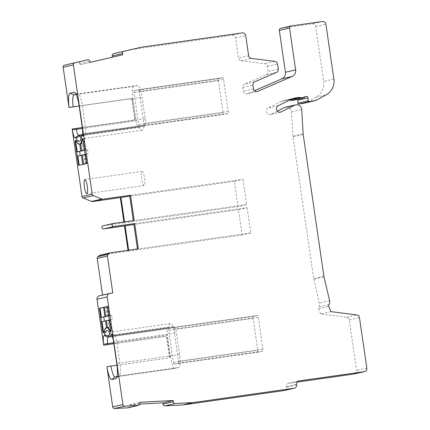 <?xml version="1.0" encoding="UTF-8"?>
<svg xmlns="http://www.w3.org/2000/svg" width="430" height="430" viewBox="0 0 430 430"><rect width="100%" height="100%" fill="white"/><g stroke="black" fill="none" stroke-linecap="round" stroke-linejoin="round"><path stroke-width="0.32" stroke-dasharray="2.15 1.61" d="M109.354 320.033L109.951 319.898L111.3 329.133A1.865 0.387 81.9 0 1 111.193 331.068L110.709 331.181A1.865 0.387 81.9 0 1 110.704 331.181A1.865 0.387 81.9 0 1 110.607 331.148M108.758 315.932L111.735 315.244L112.364 319.554L108.833 320.371L109.833 327.23L107.419 327.574M108.833 320.371L106.42 320.71M109.833 327.23A27.386 5.676 -98.1 0 0 109.478 327.225A27.386 5.676 -98.1 0 0 109.381 327.246A27.386 5.676 -98.1 0 0 108.951 327.434L107.951 320.576L102.007 321.731M103.883 332.702L104.485 332.616A1.865 0.387 81.9 0 0 104.646 332.299A27.386 5.676 -98.1 0 1 106.538 327.778L108.951 327.434M104.485 332.616L104.001 332.729A1.865 0.387 81.9 0 1 103.995 332.729A1.865 0.387 81.9 0 1 103.904 332.696M107.951 320.576L106.43 320.791M107.312 316.184L105.973 307.025L104.458 307.24M107.382 306.488L107.973 306.348L107.371 306.434M105.973 307.025L104.447 307.165M108.725 315.722L109.322 315.588L107.973 306.348M111.735 315.244L109.322 315.588M112.364 319.554L109.951 319.898M106.855 306.821L108.204 316.061M330.906 311.648L320.689 314.002L346.58 317.281A3.112 3.042 -103 0 1 349.246 319.936L356.626 370.499A3.112 3.042 77 0 1 354.309 373.96M320.689 314.002L318.496 308.826A1.865 1.827 -103 0 1 318.662 307.031A4.977 4.87 77 0 0 319.382 303.064L313.792 279.199A6.224 6.09 -103 0 1 313.69 278.667L292.991 136.783A6.224 6.09 -103 0 1 292.938 136.24L291.481 111.795A4.977 4.87 77 0 0 285.493 107.194M277.366 111.096L271.099 114.219A3.424 3.349 -103 0 1 266.406 112.139A3.424 3.349 -103 0 1 268.11 108.064L281.451 101.421A11.825 11.567 -103 0 1 284.907 100.346L289.008 99.765A1.838 1.801 -103 0 1 289.981 99.9M292.873 100.448A3.736 3.655 77 0 0 294.722 99.362A1.865 1.827 -103 0 1 295.797 98.793L296.007 98.76A1.559 1.521 -103 0 1 297.452 99.389M303.919 103.254A12.448 12.174 77 0 0 306.929 102.109L315.867 97.25A15.561 15.222 77 0 0 323.677 81.372L315.674 26.509A3.112 3.042 77 0 0 312.207 23.86L280.86 28.31A1.865 1.827 77 0 0 280.709 28.342M254.404 90.719L247.503 93.708A3.112 3.042 -103 0 1 243.278 91.273L242.719 87.451A3.112 3.042 -103 0 1 244.519 84.156L266.272 74.734A3.112 3.042 77 0 0 268.073 71.444L267.336 66.387A3.112 3.042 77 0 0 264.67 63.731L241.101 60.748A3.112 3.042 -103 0 1 238.435 58.093L235.489 37.904A3.112 3.042 77 0 0 232.028 35.255L131.005 49.611A1.865 1.827 77 0 0 130.86 49.638M90.133 62.388L79.926 64.779L79.641 63.57A1.865 1.827 77 0 0 77.448 62.162M79.168 106.006L129.914 98.798A1.865 1.827 -103 0 1 131.994 100.383L134.595 118.245A1.865 1.827 -103 0 1 133.058 120.352L72.17 129.005M103.087 225.82A1.559 1.521 77 0 1 103.211 225.793L124.012 222.837L123.883 221.95M100.142 255.151A1.865 1.827 77 0 1 100.292 255.124L128.145 251.168L128.011 250.281M102.55 295.071L102.587 295.34L99.572 295.77A3.112 3.042 77 0 0 99.325 295.818M113.848 343.715L164.593 336.502A1.865 1.827 -103 0 1 166.668 338.093L169.275 355.954A1.865 1.827 -103 0 1 167.738 358.056L106.844 366.709M128.172 407.769A1.865 1.827 77 0 0 129.575 405.856L129.5 404.608L139.734 404.076M284.112 390.537A3.112 3.042 77 0 0 286.428 387.075L286.385 386.769A3.112 3.042 -103 0 1 288.949 383.259L297.173 382.093M79.926 64.779L90.139 62.425M242.998 179.326L246.68 204.578L237.983 206.583L234.296 181.336L242.998 179.326L129.656 195.435M234.296 181.336L129.769 196.193M246.68 204.578L133.332 220.606M133.343 220.687L134.225 220.482M124.012 222.837L124.641 222.692L124.517 221.858M237.983 206.583L124.641 222.692M247.132 207.658L250.814 232.904L242.111 234.914L238.43 209.663L247.132 207.658L133.789 223.767M238.43 209.663L133.902 224.519M137.466 248.938L138.358 248.809M250.814 232.904L137.476 249.013M128.145 251.168L242.111 234.914M128.651 250.19L128.774 251.023M112.8 292.986L102.587 295.34M133.209 120.319L133.714 120.206A1.865 1.827 77 0 1 133.563 120.233L82.307 127.516M133.714 120.206A1.865 1.827 77 0 0 135.101 118.126L132.499 100.271A1.865 1.827 77 0 0 132.118 99.378L130.424 98.68L79.163 105.963M132.967 99.26A12.448 2.58 81.9 0 1 133.692 86.36L137.724 85.43A12.448 2.58 81.9 0 1 137.772 85.419A12.448 2.58 81.9 0 1 142.045 97.164L145.19 118.718A6.224 1.29 81.9 0 1 144.824 125.168L144.625 125.216A6.224 1.29 -98.1 0 0 144.093 126.307A22.408 4.644 81.9 0 1 142.174 130.236A22.408 4.644 81.9 0 1 142.094 130.252A22.408 4.644 81.9 0 1 139.277 127.42A6.224 1.29 -98.1 0 0 138.492 126.63A6.224 1.29 -98.1 0 0 138.471 126.635L138.267 126.683A6.224 1.29 81.9 0 1 138.245 126.683A6.224 1.29 81.9 0 1 136.111 120.814L132.967 99.26L132.118 99.378M139.331 126.436A1.865 0.387 -98.1 0 1 138.691 124.673L134.02 92.649A1.865 0.387 -98.1 0 1 134.128 90.714L138.541 89.698A1.865 0.387 -98.1 0 0 138.541 89.698A1.865 0.387 -98.1 0 1 139.191 91.456L143.862 123.48A1.865 0.387 -98.1 0 1 143.754 125.415L139.341 126.436A1.865 0.387 -98.1 0 1 139.331 126.436L223.734 114.439A1.865 0.387 81.9 0 1 223.734 114.439A1.865 0.387 81.9 0 1 223.095 112.676L218.424 80.657A1.865 0.387 81.9 0 1 218.531 78.722L222.944 77.701A1.865 0.387 81.9 0 1 222.95 77.701A1.865 0.387 81.9 0 1 223.595 79.464L228.266 111.483A1.865 0.387 81.9 0 1 228.158 113.418L223.74 114.439L139.341 126.436M81.076 138.111A22.408 4.644 -98.1 0 0 82.409 138.734A22.408 4.644 -98.1 0 0 82.49 138.718A22.408 4.644 -98.1 0 0 82.947 138.487A22.408 4.644 -98.1 0 0 84.409 134.789A6.224 1.29 81.9 0 1 84.812 133.762A6.224 1.29 81.9 0 1 84.936 133.698L85.14 133.649A6.224 1.29 -98.1 0 0 85.269 133.585A6.224 1.29 -98.1 0 0 85.505 127.199L82.361 105.646A12.448 2.58 -98.1 0 0 78.41 93.955A12.448 2.58 -98.1 0 0 78.088 93.907A12.448 2.58 -98.1 0 0 78.04 93.912L76.115 94.358M75.954 140.599A1.865 0.387 81.9 0 1 75.976 140.594L76.454 140.481A1.865 0.387 81.9 0 1 76.459 140.481A1.865 0.387 81.9 0 1 76.696 140.712A27.386 5.676 -98.1 0 0 79.743 144.088L79.749 144.141M83.141 150.527L82.151 143.744L79.743 144.088M82.151 143.744A27.386 5.676 -98.1 0 0 82.506 143.749A27.386 5.676 -98.1 0 0 82.608 143.727A27.386 5.676 -98.1 0 0 83.038 143.545L84.038 150.403M80.625 143.883L83.038 143.545M84.559 150.07L85.156 149.93L83.807 140.691A1.865 0.387 81.9 0 0 83.167 138.933A1.865 0.387 81.9 0 0 83.162 138.933L83.167 138.933M82.651 139.046L82.678 139.046A1.865 0.387 81.9 0 1 82.678 139.046L83.162 138.933M84.592 150.274L87.569 149.586L85.156 149.93M86.532 163.567L87.134 163.481L85.785 154.241L88.198 153.897L84.667 154.714L86.011 163.948L83.592 164.244M87.569 149.586L88.198 153.897M85.188 154.381L85.785 154.241M87.134 163.481L83.603 164.292M84.667 154.714L82.254 155.058M86.011 163.948L78.588 165.4M85.129 164.152L83.785 154.918L77.841 156.074M83.785 154.918L82.264 155.133M142.094 171.414A7.159 1.483 81.9 0 1 142.12 171.409A7.159 1.483 81.9 0 1 144.588 178.224A7.159 1.483 81.9 0 1 144.163 185.577A7.159 1.483 81.9 0 1 144.136 185.583A7.159 1.483 81.9 0 1 141.669 178.767A7.159 1.483 81.9 0 1 142.094 171.414M116.965 365.226L168.248 357.937L169.673 356.792A1.865 1.827 77 0 0 169.78 355.836L167.173 337.98A1.865 1.827 77 0 0 165.099 336.389L113.843 343.672M174.838 368.408A12.448 2.58 81.9 0 1 174.79 368.419A12.448 2.58 81.9 0 1 170.517 356.674L167.372 335.12A6.224 1.29 81.9 0 1 167.738 328.671L167.936 328.622A6.224 1.29 -98.1 0 0 168.469 327.531A22.408 4.644 81.9 0 1 170.387 323.602A22.408 4.644 81.9 0 1 170.468 323.591A22.408 4.644 81.9 0 1 173.285 326.424A6.224 1.29 -98.1 0 0 174.069 327.208A6.224 1.29 -98.1 0 0 174.091 327.203L174.295 327.16A6.224 1.29 81.9 0 1 174.317 327.155A6.224 1.29 81.9 0 1 176.45 333.024L179.595 354.578A12.448 2.58 81.9 0 1 178.869 367.478L174.838 368.408L115.154 376.89M117.051 376.454L119.185 375.96A12.448 2.58 -98.1 0 0 119.443 375.831A12.448 2.58 -98.1 0 0 119.911 363.06L116.766 341.506A6.224 1.29 -98.1 0 0 114.794 335.658A6.224 1.29 -98.1 0 0 114.633 335.637A6.224 1.29 -98.1 0 0 114.606 335.642L114.407 335.685A6.224 1.29 81.9 0 1 114.385 335.69A6.224 1.29 81.9 0 1 114.219 335.669A6.224 1.29 81.9 0 1 113.601 334.906A22.408 4.644 -98.1 0 0 111.37 332.159A22.408 4.644 -98.1 0 0 110.784 332.073A22.408 4.644 -98.1 0 0 110.698 332.089A22.408 4.644 -98.1 0 0 109.677 333.04M173.225 327.402A1.865 0.387 -98.1 0 1 173.87 329.165L178.541 361.189A1.865 0.387 -98.1 0 1 178.434 363.124L174.016 364.14A1.865 0.387 -98.1 0 1 174.01 364.145A1.865 0.387 -98.1 0 1 173.371 362.382L168.7 330.358A1.865 0.387 -98.1 0 1 168.807 328.423L173.22 327.407A1.865 0.387 -98.1 0 1 173.225 327.402L257.629 315.41A1.865 0.387 81.9 0 1 257.629 315.41A1.865 0.387 81.9 0 1 258.269 317.168L262.945 349.192A1.865 0.387 81.9 0 1 262.832 351.127L258.419 352.148A1.865 0.387 81.9 0 1 258.414 352.148A1.865 0.387 81.9 0 1 257.774 350.385L253.103 318.361A1.865 0.387 81.9 0 1 253.211 316.426L257.624 315.41L173.22 327.407M129.5 404.608L139.718 402.254M78.4 140.293L77.674 140.459L78.4 140.293A1.865 0.387 81.9 0 0 78.271 140.223A1.865 0.387 81.9 0 1 78.271 140.223L77.782 140.336A1.865 0.387 81.9 0 0 77.674 140.459M112.999 330.815L112.515 330.923A1.865 0.387 81.9 0 1 112.509 330.923A1.865 0.387 81.9 0 1 112.386 330.858L113.106 330.692A1.865 0.387 81.9 0 1 112.999 330.815L112.386 330.858M85.102 138.745L84.382 138.911L85.102 138.745A1.865 0.387 81.9 0 0 84.973 138.675A1.865 0.387 81.9 0 1 84.973 138.675L84.49 138.788A1.865 0.387 81.9 0 0 84.382 138.911M106.296 332.358L105.812 332.471A1.865 0.387 81.9 0 1 105.807 332.471A1.865 0.387 81.9 0 1 105.678 332.406L106.398 332.239A1.865 0.387 81.9 0 1 106.296 332.358L105.678 332.406M104.646 332.299L104.038 332.379M111.3 329.133L110.698 329.219M349.246 319.936L359.464 317.577M346.58 317.281L356.792 314.921M318.496 308.826L328.708 306.466M328.88 304.671L318.662 307.031M329.6 300.71L319.382 303.064M313.792 279.199L324.005 276.845M323.903 276.307L313.69 278.667M292.991 136.783L303.204 134.423M303.15 133.886L292.938 136.24M291.481 111.795L301.693 109.435M271.099 114.219L279.822 112.203M278.323 105.71L268.11 108.064M281.451 101.421L291.664 99.067M293.233 98.422L284.907 100.346M289.008 99.765L291.346 99.222M294.722 99.362L304.935 97.003M305.714 96.503L295.797 98.793M296.007 98.76L305.579 96.551M317.146 99.749L306.929 102.109M315.867 97.25L326.085 94.896M333.89 79.018L323.677 81.372M315.674 26.509L325.886 24.15M322.425 21.5L312.207 23.86M280.86 28.31L291.072 25.956M247.503 93.708L256.667 91.595M253.49 88.919L243.278 91.273M242.719 87.451L252.931 85.092M254.732 81.802L244.519 84.156M266.272 74.734L276.49 72.38M278.291 69.085L268.073 71.444M267.336 66.387L277.549 64.027M274.883 61.372L264.67 63.731M241.101 60.748L251.319 58.389M248.648 55.733L238.435 58.093M235.489 37.904L245.702 35.545M242.24 32.895L232.028 35.255M131.005 49.611L141.217 47.252M79.641 63.57L89.854 61.21M103.211 225.793L113.423 223.439M100.292 255.124L110.505 252.765M99.572 295.77L109.79 293.416M133.563 120.233L133.058 120.352M134.595 118.245L135.101 118.126M132.499 100.271L131.994 100.383M129.914 98.798L130.424 98.68M76.196 94.53L133.692 86.36M82.436 128.441L136.111 120.814M137.724 85.43L78.04 93.912L75.008 92.66M79.179 106.059L142.045 97.164M145.19 118.718L82.323 127.613M82.162 136.036L85.14 133.649L144.824 125.168M144.625 125.216L84.936 133.698L82.275 135.832M144.093 126.307L84.409 134.789L81.286 137.057M139.277 127.42L82.399 135.498M138.492 126.63L82.592 134.574L138.471 126.635M138.267 126.683L78.582 135.165M228.266 111.483L143.862 123.48M139.191 91.456L223.595 79.464M143.754 125.415L228.158 113.418M138.691 124.673L223.095 112.676M218.424 80.657L134.02 92.649M134.128 90.714L218.531 78.722M222.944 77.701L138.541 89.698L222.95 77.701M76.088 140.793L76.696 140.712M83.205 140.777L83.807 140.691M164.593 336.502L165.099 336.389M167.173 337.98L166.668 338.093M169.275 355.954L169.78 355.836M169.673 356.792L170.517 356.674M167.372 335.12L113.708 342.748M167.936 328.622L112.359 336.523L167.738 328.671M168.469 327.531L111.993 335.561M173.285 326.424L113.601 334.906L109.951 333.556M111.375 334.438L114.407 335.685L174.091 327.203M174.295 327.16L114.606 335.642L111.193 334.234M113.584 341.92L176.45 333.024M179.595 354.578L116.729 363.474M116.449 378.153L119.185 375.96L178.869 367.478M168.807 328.423L253.211 316.426M253.103 318.361L168.7 330.358M173.87 329.165L258.269 317.168M262.945 349.192L178.541 361.189M178.434 363.124L262.832 351.127M258.419 352.148L174.016 364.14M173.371 362.382L257.774 350.385M139.788 403.496L129.575 405.856M296.641 384.716L286.428 387.075M286.385 386.769L296.598 384.409M298.667 381.018L288.949 383.259M366.838 368.139L356.626 370.499M110.585 331.154L111.193 331.068M109.478 327.225L107.414 327.52M280.586 112.122L270.373 114.477M294.168 98.164L283.956 100.523M305.859 96.465L295.646 98.819M257.204 91.52L246.992 93.88M78.41 93.955L74.546 92.343M137.772 85.419L78.088 93.907M85.269 133.585L82.006 136.213M82.291 135.789L84.812 133.762M142.094 130.252L82.409 138.734M82.947 138.487L79.684 141.11M138.245 126.683L78.561 135.17M82.506 143.749L80.641 144.012M142.12 171.409L84.85 179.547M144.136 185.583L86.86 193.72M174.79 368.419L115.106 376.9M170.468 323.591L110.784 332.073M111.37 332.159L107.505 330.546M111.418 334.497L114.219 335.669M174.069 327.208L114.385 335.69M114.794 335.658L110.929 334.046M174.317 327.155L114.633 335.637M119.443 375.831L116.181 378.459M174.01 364.145L258.414 352.148M288.697 383.307L298.914 380.948"/><path stroke-width="0.64" d="M110.607 331.148A1.865 0.387 81.9 0 1 110.467 330.95A27.386 5.676 -98.1 0 0 107.419 327.574L106.42 320.71L109.354 320.033M109.865 331.035A1.865 0.387 -98.1 0 0 110.096 331.267A1.865 0.387 -98.1 0 0 110.107 331.267L110.585 331.154A1.865 0.387 -98.1 0 0 110.698 329.219L107.371 306.434L99.427 308.267L102.754 331.052A1.865 0.387 -98.1 0 0 103.394 332.815A1.865 0.387 -98.1 0 0 103.399 332.815L103.883 332.702A1.865 0.387 -98.1 0 0 104.038 332.379A27.386 5.676 81.9 0 1 106.366 327.676A27.386 5.676 81.9 0 1 106.463 327.655A27.386 5.676 81.9 0 1 109.865 331.035L110.467 330.95M106.522 327.649L105.538 320.914L102.007 321.731L103.356 330.966A1.865 0.387 81.9 0 0 103.904 332.696M106.43 320.791L105.538 320.914M99.427 308.267L100.029 308.181L101.378 317.421L107.312 316.184M104.388 321.183L103.791 317.077M107.323 316.265L104.909 316.604L103.56 307.369L100.029 308.181M104.909 316.604L101.378 317.421M104.458 307.24L103.56 307.369M108.758 315.932L105.791 316.399L104.447 307.165L107.382 306.488M105.791 316.399L108.725 315.722M106.919 366.693L110.972 366.081A12.448 2.58 -98.1 0 0 115.106 376.9A12.448 2.58 -98.1 0 0 115.154 376.89L111.843 379.539A14.604 3.026 -98.1 0 1 106.919 366.693L112.708 406.893A1.865 1.827 77 0 0 114.627 408.5L127.86 407.812A1.865 1.827 77 0 0 128.172 407.769L138.385 405.409A1.865 1.827 -103 0 1 138.073 405.452L124.84 406.14A1.865 1.827 -103 0 1 122.921 404.539L107.22 296.92A3.112 3.042 -103 0 1 109.79 293.416L112.8 292.986L107.425 256.108A1.865 1.827 -103 0 1 108.091 254.383L109.639 253.141A1.865 1.827 -103 0 1 110.505 252.765L138.358 248.809L134.676 223.562L133.789 223.767L137.466 248.938M111.843 379.539L115.88 378.61A14.604 3.026 -98.1 0 0 116.181 378.459A14.604 3.026 -98.1 0 0 116.729 363.474L113.584 341.92A8.38 1.736 -98.1 0 0 110.929 334.046A8.38 1.736 -98.1 0 0 110.682 334.024L110.478 334.067A4.069 0.844 81.9 0 1 110.354 334.056A4.069 0.844 81.9 0 1 109.951 333.556A24.564 5.09 -98.1 0 0 107.505 330.546A24.564 5.09 -98.1 0 0 104.673 334.776A4.069 0.844 81.9 0 1 104.323 335.486L104.124 335.534A8.38 1.736 -98.1 0 0 103.635 344.22L103.7 345.156L113.848 343.715M109.537 293.459L99.325 295.818A3.112 3.042 77 0 0 97.008 299.28L103.7 345.156M297.173 382.093L354.057 374.009L364.274 371.649A3.112 3.042 -103 0 0 366.838 368.139L359.464 317.577A3.112 3.042 77 0 0 356.792 314.921L330.906 311.648L328.708 306.466A1.865 1.827 77 0 1 328.88 304.671A4.977 4.87 -103 0 0 329.6 300.71L324.005 276.845A6.224 6.09 77 0 1 323.903 276.307L303.204 134.423A6.224 6.09 77 0 1 303.15 133.886L301.693 109.435A4.977 4.87 -103 0 0 295.706 104.839L285.493 107.194A4.977 4.87 77 0 0 284.44 107.575L277.366 111.096M364.274 371.649L299.162 380.905A3.112 3.042 77 0 0 296.598 384.409L296.641 384.716A3.112 3.042 -103 0 1 294.077 388.225L193.054 402.582A1.865 1.827 -103 0 1 192.898 402.598L175.187 403.523A1.865 1.827 -103 0 1 173.252 401.754L173.177 400.513L139.718 402.254L139.788 403.496A1.865 1.827 -103 0 1 138.385 405.409M82.307 127.516L72.17 129.005L82.017 196.505A1.865 1.827 77 0 0 83.151 197.972L91.536 201.428L101.749 199.074A1.865 1.827 -103 0 0 102.689 199.192L130.543 195.231L134.225 220.482L113.423 223.439A1.559 1.521 -103 0 0 112.155 225.255A1.559 1.521 -103 0 0 113.875 226.519L134.676 223.562M101.749 199.074L93.369 195.618A1.865 1.827 -103 0 1 92.23 194.145L73.374 64.909A1.865 1.827 -103 0 1 74.755 62.834L87.65 59.808A1.865 1.827 -103 0 1 87.656 59.808A1.865 1.827 -103 0 1 89.854 61.21L90.139 62.425L122.738 54.777L122.459 53.562A1.865 1.827 -103 0 1 123.808 51.331L141.061 47.284A1.865 1.827 -103 0 1 141.067 47.284A1.865 1.827 -103 0 1 141.217 47.252L242.24 32.895A3.112 3.042 -103 0 1 245.702 35.545L248.648 55.733A3.112 3.042 77 0 0 251.319 58.389L274.883 61.372A3.112 3.042 -103 0 1 277.549 64.027L278.291 69.085A3.112 3.042 -103 0 1 276.49 72.38L254.732 81.802A3.112 3.042 77 0 0 252.931 85.092L253.49 88.919A3.112 3.042 77 0 0 257.721 91.353L292.04 76.486A6.224 6.09 77 0 0 295.636 69.907L289.535 28.058A1.865 1.827 -103 0 1 291.072 25.956L322.425 21.5A3.112 3.042 -103 0 1 325.886 24.15L333.89 79.018A15.561 15.222 -103 0 1 326.085 94.896L317.146 99.749A12.448 12.174 -103 0 1 314.131 100.894A12.448 12.174 -103 0 1 313.126 101.082L309.181 101.641A0.935 0.914 -103 0 1 308.133 100.765L307.966 97.868A1.559 1.521 77 0 0 306.219 96.406L306.01 96.433A1.865 1.827 77 0 0 304.935 97.003A3.736 3.655 -103 0 1 300.398 97.648A1.838 1.801 77 0 0 299.221 97.406L295.12 97.986A11.825 11.567 77 0 0 291.664 99.067L278.323 105.71A3.424 3.349 77 0 0 280.586 112.122A3.424 3.349 77 0 0 281.311 111.859L294.652 105.216A4.977 4.87 -103 0 1 295.706 104.839M289.981 99.9A1.838 1.801 -103 0 1 290.18 100.007A3.736 3.655 77 0 0 292.873 100.448L303.085 98.088M297.452 99.389A1.559 1.521 -103 0 1 297.748 100.222L297.92 103.119A0.935 0.914 77 0 0 298.968 104.001L302.913 103.436A12.448 12.174 77 0 0 303.919 103.254L314.131 100.894M290.922 25.983L280.709 28.342A1.865 1.827 77 0 0 279.323 30.417L285.423 72.261A6.224 6.09 -103 0 1 281.822 78.846L254.404 90.719M130.854 49.638L141.067 47.284L130.849 49.638A1.865 1.827 77 0 0 130.849 49.638L113.595 53.685A1.865 1.827 77 0 0 112.241 55.922L112.526 57.136L90.133 62.388M87.656 59.808L77.443 62.167A1.865 1.827 77 0 0 77.443 62.167A1.865 1.827 77 0 0 77.438 62.167L64.543 65.193A1.865 1.827 77 0 0 63.162 67.268L69.026 107.452L79.168 106.006M91.536 201.428A1.865 1.827 77 0 0 92.477 201.546L120.325 197.59L123.883 221.95M113.3 223.46L103.087 225.82A1.559 1.521 77 0 0 101.937 227.615A1.559 1.521 77 0 0 103.662 228.873L124.458 225.917L128.011 250.281M110.354 252.797L100.142 255.151A1.865 1.827 77 0 0 99.427 255.501L97.879 256.737A1.865 1.827 77 0 0 97.207 258.468L102.55 295.071M139.734 404.076L162.965 402.867L163.04 404.109A1.865 1.827 77 0 0 164.975 405.877L182.68 404.958A1.865 1.827 77 0 0 182.841 404.942L283.864 390.585A3.112 3.042 77 0 0 284.112 390.537L294.33 388.177M354.057 374.009A3.112 3.042 77 0 0 354.309 373.96L364.522 371.601M112.526 57.136L122.738 54.777M72.235 128.989L72.369 129.914A8.38 1.736 -98.1 0 0 75.277 137.81L75.481 137.767A4.069 0.844 81.9 0 1 76.008 138.277A24.564 5.09 -98.1 0 0 79.684 141.11A24.564 5.09 -98.1 0 0 81.286 137.057A4.069 0.844 81.9 0 1 81.549 136.385A4.069 0.844 81.9 0 1 81.63 136.342L81.834 136.299A8.38 1.736 -98.1 0 0 82.006 136.213A8.38 1.736 -98.1 0 0 82.323 127.613L79.179 106.059A14.604 3.026 -98.1 0 0 74.546 92.343A14.604 3.026 -98.1 0 0 74.11 92.294L70.079 93.224A14.604 3.026 -98.1 0 0 69.096 107.43L69.026 107.452M75.368 140.674A1.865 0.387 -98.1 0 0 75.261 142.609L78.588 165.4L86.532 163.567L83.205 140.777A1.865 0.387 -98.1 0 0 82.565 139.019A1.865 0.387 -98.1 0 0 82.56 139.019L82.076 139.132A1.865 0.387 -98.1 0 0 81.915 139.449A27.386 5.676 81.9 0 1 79.593 144.157A27.386 5.676 81.9 0 1 79.491 144.179A27.386 5.676 81.9 0 1 76.088 140.793A1.865 0.387 -98.1 0 0 75.857 140.567A1.865 0.387 -98.1 0 0 75.852 140.567L75.949 140.594M86.887 193.72A7.159 1.483 -98.1 0 0 87.311 186.362A7.159 1.483 -98.1 0 0 84.85 179.547A7.159 1.483 -98.1 0 0 84.823 179.552A7.159 1.483 -98.1 0 0 84.393 186.905A7.159 1.483 -98.1 0 0 86.86 193.72A7.159 1.483 -98.1 0 0 86.887 193.72M130.543 195.231L129.656 195.435L133.332 220.606M129.769 196.193L120.325 197.59M124.517 221.858L120.959 197.445M133.902 224.519L124.458 225.917M125.092 225.772L128.651 250.19M79.163 105.963L69.096 107.43M76.115 94.358L74.003 94.842A12.448 2.58 -98.1 0 0 73.154 106.817M76.287 128.371L76.427 129.296A6.224 1.29 -98.1 0 0 78.561 135.17A6.224 1.29 -98.1 0 0 78.582 135.165L78.787 135.117A6.224 1.29 81.9 0 1 78.808 135.111A6.224 1.29 81.9 0 1 79.593 135.901A22.408 4.644 -98.1 0 0 81.076 138.111M80.222 155.526L79.625 151.419L83.157 150.607L77.212 151.763L75.863 142.529A1.865 0.387 81.9 0 1 75.954 140.599M80.743 150.946L79.749 144.141M84.592 150.274L81.625 150.747L80.625 143.883A27.386 5.676 -98.1 0 0 82.522 139.363A1.865 0.387 81.9 0 1 82.657 139.051M81.625 150.747L84.559 150.07M85.188 154.381L82.254 155.058L83.592 164.244M82.71 164.443L81.372 155.257L77.841 156.074L79.179 165.26M82.264 155.133L81.372 155.257M79.625 151.419L77.212 151.763M103.77 345.139L113.843 343.672M110.972 366.081L116.965 365.226M109.677 333.04A22.408 4.644 -98.1 0 0 108.785 336.018A6.224 1.29 81.9 0 1 108.252 337.109L108.054 337.152A6.224 1.29 -98.1 0 0 107.688 343.602L107.822 344.527M115.154 376.89L117.051 376.454M162.965 402.867L173.177 400.513M102.754 331.052L103.356 330.966M112.708 406.893L122.921 404.539M107.22 296.92L97.008 299.28M124.84 406.14L114.627 408.5M294.652 105.216L284.44 107.575M279.822 112.203L281.311 111.859M295.12 97.986L293.233 98.422M291.346 99.222L299.221 97.406M290.18 100.007L300.398 97.648M306.01 96.433L305.714 96.503M305.579 96.551L306.219 96.406M307.966 97.868L297.748 100.222M297.92 103.119L308.133 100.765M309.181 101.641L298.968 104.001M302.913 103.436L313.126 101.082M289.535 28.058L279.323 30.417M285.423 72.261L295.636 69.907M292.04 76.486L281.822 78.846M256.667 91.595L257.721 91.353M113.595 53.685L123.808 51.331M122.459 53.562L112.241 55.922M87.65 59.808L77.438 62.167M64.543 65.193L74.755 62.834M73.374 64.909L63.162 67.268M82.017 196.505L92.23 194.145M93.369 195.618L83.151 197.972M102.689 199.192L92.477 201.546M113.875 226.519L103.662 228.873M109.639 253.141L99.427 255.501M97.879 256.737L108.091 254.383M107.425 256.108L97.207 258.468M70.079 93.224L74.003 94.842L76.196 94.53M72.369 129.914L82.436 128.441M75.008 92.66L74.11 92.294M81.834 136.299L82.162 136.036M82.275 135.832L81.63 136.342M82.399 135.498L79.593 135.901L76.008 138.277M75.481 137.767L78.787 135.117M78.83 135.111L82.592 134.574L78.808 135.111M78.582 135.165L75.277 137.81M75.863 142.529L75.261 142.609M82.522 139.363L81.915 139.449M82.076 139.132L82.651 139.046M113.708 342.748L103.635 344.22M104.124 335.534L108.054 337.152L112.364 336.539L108.252 337.109L104.323 335.486M111.993 335.561L108.785 336.018L104.673 334.776M110.478 334.067L111.375 334.438M111.193 334.234L110.682 334.024M115.88 378.61L116.449 378.153M127.86 407.812L138.073 405.452M163.04 404.109L173.252 401.754M175.187 403.523L164.975 405.877M182.68 404.958L192.898 402.598M193.054 402.582L182.841 404.942M283.864 390.585L294.077 388.225M299.162 380.905L298.667 381.018M107.414 327.52L106.463 327.655M81.549 136.385L82.291 135.789M80.641 144.012L79.491 144.179M110.354 334.056L111.418 334.497"/></g></svg>
